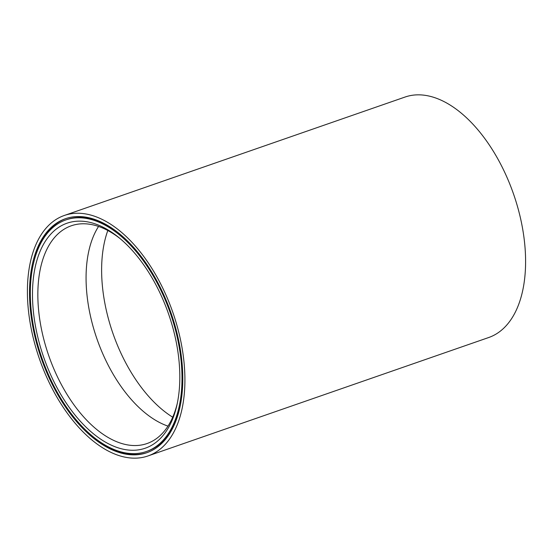 <?xml version="1.0" encoding="UTF-8"?>
<svg xmlns="http://www.w3.org/2000/svg" width="553" height="553" viewBox="0 0 553 553"><rect width="100%" height="100%" fill="white"/><g stroke="black" fill="none" stroke-linecap="round" stroke-linejoin="round"><path stroke-width="0.83" d="M119.6 233.836A122.6 68.033 -109.2 0 0 76.902 217.523A122.6 68.033 -109.2 0 0 66.913 219.555L65.911 219.9A122.6 68.033 -109.2 0 0 39.083 349.351A122.6 68.033 -109.2 0 0 136.411 453.543A122.6 68.033 -109.2 0 0 146.407 451.504A122.6 68.033 -109.2 0 0 173.234 322.06A122.6 68.033 -109.2 0 0 75.906 217.868A122.6 68.033 -109.2 0 0 65.911 219.9M136.729 454.766A123.872 68.738 -109.2 0 0 146.828 452.707A123.872 68.738 -109.2 0 0 173.932 321.915A123.872 68.738 -109.2 0 0 75.588 216.645A123.872 68.738 -109.2 0 0 65.489 218.698A123.872 68.738 -109.2 0 0 38.385 349.489A123.872 68.738 -109.2 0 0 136.729 454.766M93.713 437.229A123.872 68.738 -109.2 0 0 137.732 454.414A123.872 68.738 -109.2 0 0 147.326 452.534M76.77 221.235A119.095 66.09 70.8 0 1 118.667 237.417A119.095 66.09 70.8 0 1 176.925 405.045A119.095 66.09 70.8 0 1 135.547 450.177A119.095 66.09 70.8 0 1 38.62 340.448A119.095 66.09 70.8 0 1 76.77 221.235M119.973 238.502A115.28 63.968 -109.2 0 0 80.71 223.861A115.28 63.968 -109.2 0 0 71.316 225.776A115.28 63.968 -109.2 0 0 46.086 347.491A115.28 63.968 -109.2 0 0 137.607 445.462A115.28 63.968 -109.2 0 0 147.008 443.547A115.28 63.968 -109.2 0 0 177.285 403.386M137.579 458.064A127.308 70.646 70.8 0 1 36.505 349.876A127.308 70.646 70.8 0 1 64.362 215.456A127.308 70.646 70.8 0 1 74.745 213.34A127.308 70.646 70.8 0 1 175.813 321.535A127.308 70.646 70.8 0 1 147.955 455.955A127.308 70.646 70.8 0 1 137.579 458.064M64.362 215.456L405.045 97.045A127.308 70.646 70.8 0 1 415.421 94.936A127.308 70.646 70.8 0 1 516.495 203.124A127.308 70.646 70.8 0 1 488.638 337.544L147.955 455.955M167.974 426.128A115.28 63.968 70.8 0 1 96.955 338.906A115.28 63.968 70.8 0 1 98.565 226.44M65.994 218.532A123.872 68.738 -109.2 0 0 33.436 263.781M146.407 451.504L147.409 451.158A122.6 68.033 -109.2 0 0 179.884 407.278M172.709 417.197A119.669 66.401 70.8 0 1 107.821 230.504"/></g></svg>
